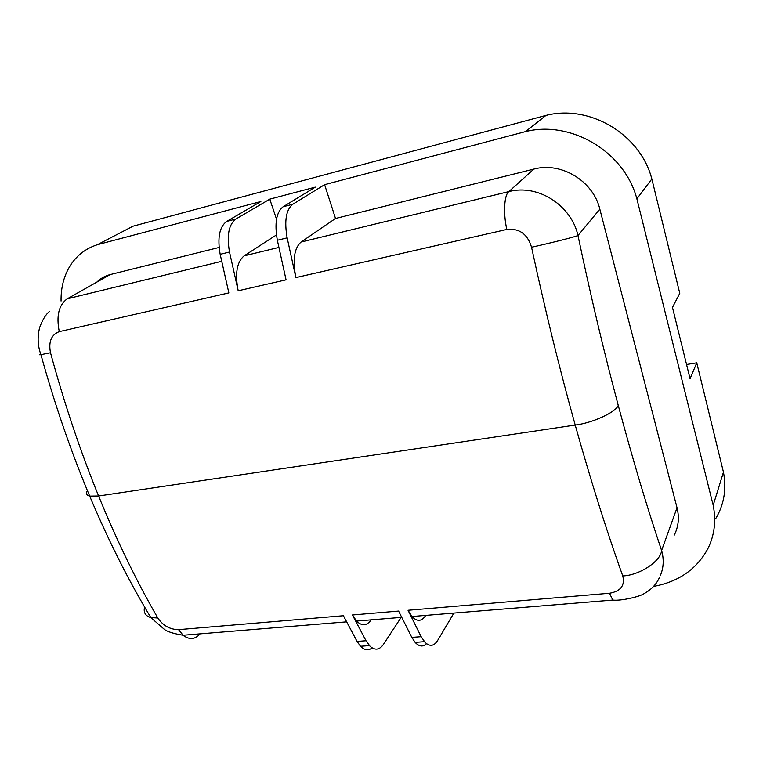 <?xml version="1.0" encoding="UTF-8"?>
<svg xmlns="http://www.w3.org/2000/svg" width="763" height="763" viewBox="0 0 763 763"><rect width="100%" height="100%" fill="white"/><g stroke="black" fill="none" stroke-linecap="round" stroke-linejoin="round"><path stroke-width="1.14" d="M525.497 131.598L545.965 115.404C589.561 104.169 640.338 134.212 651.85 178.981L636.876 198.819C624.582 151.818 571.077 120.02 525.497 131.598L324.609 184.675L335.52 218.476L533.814 169.09C561.072 161.556 593.232 180.898 599.842 209.167L677.029 507.757L661.597 550.495C660.892 561.206 639.384 575.388 622.761 575.941C625.116 585.536 620.7 591.306 609.513 593.261L612.803 600.08C620.453 601.139 639.823 596.752 644.067 593.652C651.22 589.694 656.275 584.458 659.232 577.934M533.814 169.09L508.892 191.589C504.238 194.603 503.132 213.363 506.823 229.444C519.326 228.156 527.567 234.079 531.544 247.222C548.778 243.511 574.568 237.016 577.982 235.538C590.514 295.176 603.934 351.791 618.24 405.372C632.537 458.811 646.986 507.185 661.597 550.495C664.096 559.413 663.657 567.825 660.291 575.731M269.778 199.153L235.91 219.01C228.738 224.417 226.601 235.424 229.51 252.028L238.19 290.77L286.058 279.84L277.351 240.269C274.394 223.311 276.32 212.143 283.13 206.754L315.291 187.135L269.778 199.153L276.53 219.2M40.754 354.156C39.075 354.747 39.132 354.909 40.925 354.652L50.511 352.744C48.355 341.795 51.274 334.757 59.276 331.619L228.852 292.906L220.173 254.327C217.283 237.789 219.448 226.811 226.697 221.404L260.879 201.508L97.406 244.694C86.162 248.318 77.292 255.004 70.778 264.771C64.082 275.166 60.84 287.26 61.059 301.061M506.823 229.444L295.872 277.598L287.155 237.856C284.189 220.831 286.077 209.625 292.801 204.246L283.13 206.754M651.85 178.981L679.776 293.316L672.47 307.441L690.067 378.715L696.753 362.826L723.458 472.154L713.186 505.259L636.876 198.819M686.748 365.267L687.12 364.409L696.753 362.826M653.691 586.385C678.622 581.788 696.667 569.246 707.835 548.759C714.492 535.349 716.276 520.852 713.186 505.259M715.904 518.296C724.135 504.305 726.653 488.93 723.458 472.154M372.134 647.901C368.415 650.858 364.542 650.314 360.517 646.28L357.055 641.416L343.407 615.731L178.561 629.656C169.949 629.532 163.034 625.65 157.817 618.001L150.864 617.601C145.38 615.999 143.291 612.46 144.569 606.995M335.52 218.476L301.061 242.043C294.213 248.128 292.487 259.983 295.872 277.598M545.965 115.404L133.01 226.201L97.406 244.694M324.609 184.675L292.801 204.246M677.029 507.757C679.442 517.533 678.517 526.642 674.282 535.111M401.128 617.401L383.446 644.392C379.488 650.038 375.014 650.639 370.017 646.223L366.011 640.758L352.43 614.978L356.54 621.053L401.653 617.362M426.536 643.676C422.969 647.138 419.164 646.709 415.129 642.379L411.801 637.391L398.591 611.077L352.43 614.978M453.88 613.09L437.619 640.519C433.975 646.261 429.769 646.852 425.01 642.312L421.166 636.704L408.033 610.276L411.982 616.514L612.803 600.08M238.19 290.77C234.842 273.593 236.826 261.957 244.131 255.853L276.444 234.947M356.54 621.053C361.843 626.232 366.631 625.956 370.904 620.214L371.152 619.852M425.725 615.388L425.496 615.751C421.548 621.587 417.046 621.835 411.982 616.514M219.105 247.46L110.177 274.585C104.97 275.91 100.516 278.428 96.815 282.129M618.24 405.372C616.161 412.096 592.307 423.074 575.216 425.048L98.599 495.998L89.691 496.112C70.959 451.505 54.698 404.352 40.925 354.652L40.925 354.652C37.702 345.916 37.282 336.836 39.676 327.413C42.614 319.63 45.856 314.337 49.395 311.552M301.061 242.043L508.892 191.589C538.239 183.778 571.449 205.552 577.982 235.538L599.842 209.167M287.155 237.856L277.351 240.269M229.51 252.028L220.173 254.327M157.817 618.001C136.711 581.587 116.977 540.919 98.599 495.998C80.239 450.943 64.206 403.188 50.511 352.744M622.761 575.941C606.68 531.115 590.829 480.814 575.216 425.048C559.594 369.092 545.04 309.816 531.544 247.222M609.513 593.261L408.033 610.276M366.011 640.758L357.055 641.416M421.166 636.704L411.801 637.391M278.857 247.431L244.131 255.853M221.68 261.308L67.278 298.791L110.177 274.585M235.91 219.01L226.697 221.404M199.782 634.196C195.07 639.375 189.71 639.89 183.683 635.741M87.402 490.609C85.599 493.423 86.362 495.254 89.691 496.112L89.691 496.112C108.489 540.729 128.88 581.225 150.864 617.601L164.169 629.208C166.963 631.592 173.268 633.605 183.091 635.245L178.561 629.656M59.276 331.619C56.138 315.853 58.808 304.914 67.278 298.791M346.574 621.864L183.091 635.245M424.457 641.702L415.12 642.37M369.445 645.632L360.508 646.271"/></g></svg>

